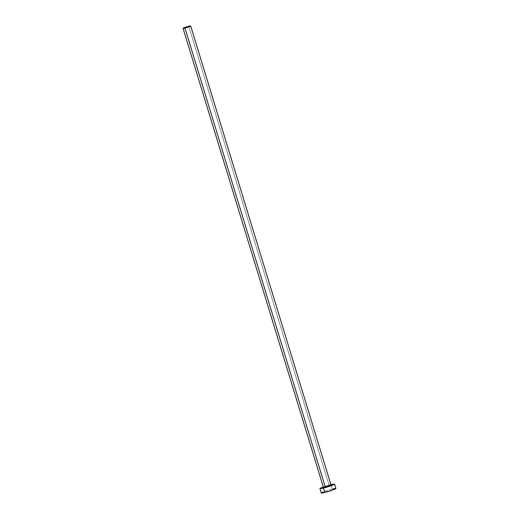 <?xml version="1.0" encoding="UTF-8"?>
<svg xmlns="http://www.w3.org/2000/svg" width="519" height="519" viewBox="0 0 519 519"><rect width="100%" height="100%" fill="white"/><g stroke="black" fill="none" stroke-linecap="round" stroke-linejoin="round"><path stroke-width="0.39" stroke-dasharray="2.6 1.95" d="M330.986 484.902A3.977 0.337 -17 0 0 329.117 485.174L188.819 26.261L329.117 485.174A3.977 0.337 -17 0 0 325.257 486.342A3.977 0.337 -17 0 0 323.376 487.231M335.923 488.496A7.649 0.655 -17 0 0 332.335 489.015L330.999 484.642L332.335 489.015A7.649 0.655 -17 0 0 324.9 491.266A7.649 0.655 -17 0 0 321.293 492.966M323.305 486.984A7.649 0.655 163 0 1 330.914 484.662M330.999 484.642L322.876 487.146M323.214 487.536L331.239 485.057M332.335 489.015L323.155 491.928M321.702 492.596L321.3 492.985M334.463 488.548L333.49 488.742M323.668 487.27A4.282 0.363 163 0 1 329.357 485.395M329.117 485.174A3.977 0.337 -17 0 0 323.389 487.185M323.337 487.464L331.154 485.077"/><path stroke-width="0.78" d="M323.681 487.27L323.376 487.231A3.977 0.337 -17 0 0 325.244 486.958A3.977 0.337 -17 0 0 329.111 485.784A3.977 0.337 -17 0 0 330.986 484.902L330.759 485.103A4.282 0.363 163 0 1 330.188 485.739A4.282 0.363 163 0 1 325.186 487.322L325.244 486.958A3.977 0.337 -17 0 0 330.973 484.947A3.977 0.337 -17 0 0 329.117 485.174M323.389 487.185A3.977 0.337 -17 0 0 325.244 486.958L184.946 28.052A3.977 0.337 163 0 1 183.077 28.318A3.977 0.337 163 0 1 184.952 27.436A3.977 0.337 163 0 1 188.819 26.261A3.977 0.337 163 0 1 190.687 25.995A3.977 0.337 163 0 1 188.806 26.878A3.977 0.337 163 0 1 184.946 28.052L325.244 486.958L325.186 487.322L323.402 487.406M319.957 488.593L321.293 492.966A7.649 0.655 -17 0 0 324.881 492.447L323.545 488.074A7.649 0.655 163 0 1 319.957 488.593A7.649 0.655 163 0 1 323.305 486.984L319.964 488.613L323.545 488.074L324.881 492.447A7.649 0.655 -17 0 0 332.316 490.196A7.649 0.655 -17 0 0 335.923 488.496L334.586 484.123A7.649 0.655 163 0 1 330.979 485.823A7.649 0.655 163 0 1 323.545 488.074L333.568 484.791L334.359 484.039L330.999 484.642A7.649 0.655 163 0 1 334.586 484.123M330.966 485.07L331.33 485.181L330.324 485.687L325.186 487.322A4.282 0.363 163 0 1 323.668 487.27M323.155 491.928L321.702 492.596M321.3 492.985L324.881 492.447L331.777 490.384L335.514 488.866L335.916 488.476L334.463 488.548M333.49 488.742L332.335 489.015M184.946 28.052L190.681 25.982L184.595 27.565L183.077 28.331L184.946 28.052M323.376 487.231L183.077 28.318M330.986 484.902L190.687 25.995"/></g></svg>
